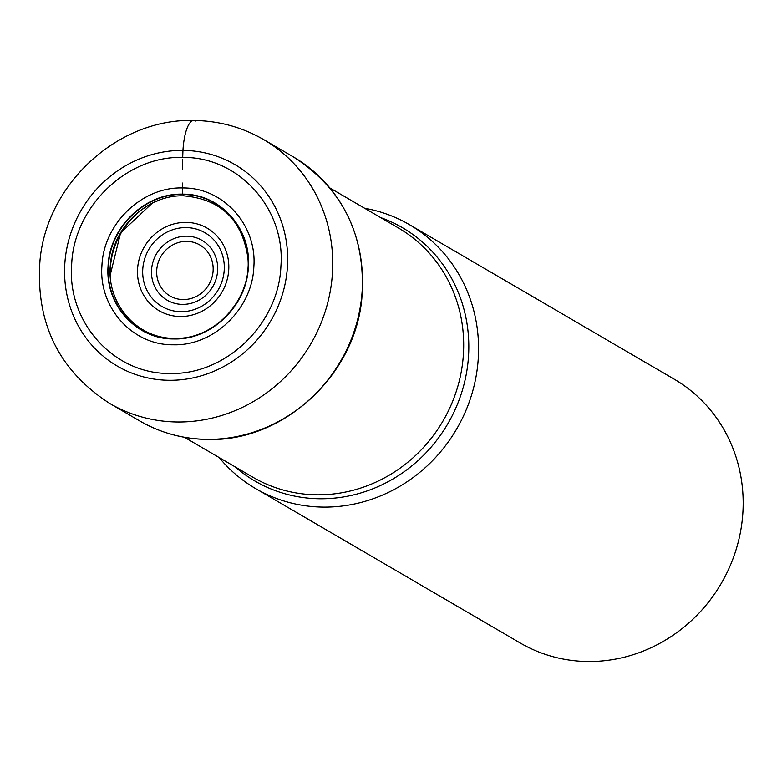 <?xml version="1.0" encoding="UTF-8"?>
<svg xmlns="http://www.w3.org/2000/svg" width="782" height="782" viewBox="0 0 782 782"><rect width="100%" height="100%" fill="white"/><g stroke="black" fill="none" stroke-linecap="round" stroke-linejoin="round"><path stroke-width="1.17" d="M169.293 380.287A116.655 109.763 -59.7 0 0 287.463 266.281A116.655 109.763 -59.7 0 0 182.949 150.398A116.655 109.763 -59.7 0 0 64.779 264.394A116.655 109.763 -59.7 0 0 169.293 380.287M169.87 373.434C113.869 374.295 66.949 322.272 71.67 264.551C73.801 206.81 126.86 155.628 182.705 157.436C238.706 156.576 285.625 208.608 280.904 266.32C278.773 324.061 225.715 375.243 169.87 373.434M184.005 195.735L182.509 194.122L182.548 187.963C142.011 186.654 103.488 223.808 101.934 265.733C98.512 307.629 132.578 345.4 173.233 344.784C213.769 346.094 252.293 308.939 253.837 267.014C257.268 225.118 223.202 187.338 182.548 187.963L182.587 183.056M173.907 338.948C136.361 339.525 104.915 304.657 108.072 265.958C109.509 227.259 145.071 192.949 182.509 194.161C220.045 193.584 251.501 228.461 248.334 267.151C246.907 305.86 211.335 340.16 173.907 338.948M173.995 338.645C211.248 339.847 246.643 305.703 248.07 267.19C251.218 228.686 219.918 193.985 182.558 194.552M174.005 338.714C136.615 339.29 105.277 304.55 108.434 266.017C109.861 227.464 145.286 193.291 182.577 194.493M110.194 275.137L120.594 232.928L152.246 203.164L159.352 200.094M364.627 208.247A152.744 143.712 120.3 0 1 409.504 224.698A152.744 143.712 120.3 0 1 471.693 394.597A152.744 143.712 120.3 0 1 323.582 507.107A152.744 143.712 120.3 0 1 255.538 488.535A152.744 143.712 120.3 0 1 219.136 457.548M255.538 488.535L520.128 642.951A152.744 143.712 -59.7 0 0 588.181 661.523A152.744 143.712 -59.7 0 0 742.9 512.269A152.744 143.712 -59.7 0 0 674.104 379.114L409.504 224.698M182.705 157.436L182.949 150.398A36.08 10.762 -89.5 0 1 195.617 121.005M182.656 169.899L182.695 159.567M207.484 439.357A152.744 143.712 -59.7 0 0 355.605 326.847A152.744 143.712 -59.7 0 0 293.416 156.947C343.562 189.244 366.367 236.477 361.822 298.656C354.901 375.927 282.908 441.889 207.846 439.464C183.262 439.152 160.457 432.925 139.44 420.784A152.744 143.712 -59.7 0 0 207.484 439.357M177.739 421.997A152.744 143.712 120.3 0 1 109.695 403.424C58.611 370.385 35.386 322.663 40.009 260.269C46.969 183.487 118.17 118.199 193.809 120.477C218.852 120.79 242.137 127.153 263.661 139.587A152.744 143.712 120.3 0 1 325.85 309.486A152.744 143.712 120.3 0 1 177.739 421.997M110.242 275.137L110.291 276.242A75.121 70.673 120.3 0 1 152.666 202.958M183.193 299.574A29.54 27.79 120.3 0 1 156.723 270.23A29.54 27.79 120.3 0 1 186.654 241.374A29.54 27.79 120.3 0 1 213.115 270.719A29.54 27.79 120.3 0 1 183.193 299.574M182.558 304.393A34.623 32.57 120.3 0 1 182.392 304.393A34.623 32.57 120.3 0 1 151.552 269.917A34.623 32.57 120.3 0 1 186.615 236.174A34.623 32.57 120.3 0 1 186.781 236.174A34.623 32.57 120.3 0 1 217.631 270.65A34.623 32.57 120.3 0 1 182.558 304.393M181.268 311.695A42.687 40.156 -59.7 0 0 224.239 269.839A42.687 40.156 -59.7 0 0 185.989 227.582A42.687 40.156 -59.7 0 0 185.705 227.582A42.687 40.156 -59.7 0 0 142.744 269.438A42.687 40.156 -59.7 0 0 180.994 311.695A42.687 40.156 -59.7 0 0 181.268 311.695M185.95 222.381A47.77 44.945 -59.7 0 0 137.564 269.057A47.77 44.945 -59.7 0 0 180.359 316.514A47.77 44.945 -59.7 0 0 228.745 269.829A47.77 44.945 -59.7 0 0 185.95 222.381M380.59 217.562A146.576 137.906 120.3 0 1 465.427 378.42A146.576 137.906 120.3 0 1 320.073 498.769A146.576 137.906 120.3 0 1 319.897 498.769A146.576 137.906 120.3 0 1 235.108 466.864M184.444 437.294L252.938 477.264A144.318 135.785 -59.7 0 0 317.052 494.82A144.318 135.785 -59.7 0 0 317.228 494.82A144.318 135.785 -59.7 0 0 457.187 388.517A144.318 135.785 -59.7 0 0 398.419 227.973L329.936 188.003M139.44 420.784L109.695 403.424M293.416 156.947L263.661 139.587M174.572 338.293C136.674 339.026 105.384 302.624 110.536 263.319C113.576 226.36 148.13 194.61 183.594 195.842C220.573 199.029 241.98 219.517 247.826 257.317C252.4 298.685 214.835 340.033 174.572 338.293M152.246 203.164L153.233 202.665"/></g></svg>
